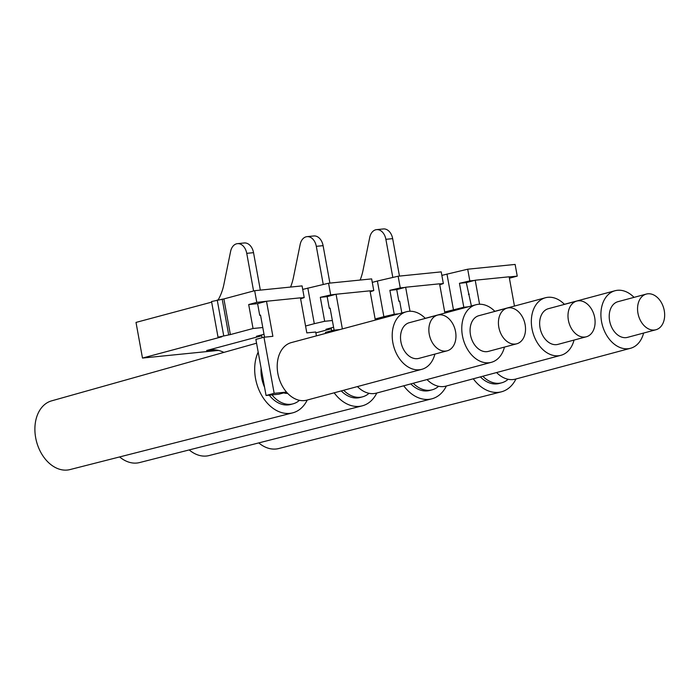 <?xml version="1.0" encoding="UTF-8"?>
<svg xmlns="http://www.w3.org/2000/svg" width="699" height="699" viewBox="0 0 699 699"><rect width="100%" height="100%" fill="white"/><g stroke="black" fill="none" stroke-linecap="round" stroke-linejoin="round"><path stroke-width="1.05" d="M399.47 276.088L392.663 238.639A11.918 8.327 84.2 0 0 383.375 228.949L376.586 229.63A11.918 8.327 84.2 0 0 369.727 237.442L363.043 270.295A47.681 33.316 84.2 0 1 360.125 280.054M307.018 236.646L313.807 235.965A11.918 8.327 84.2 0 1 323.095 245.655L316.315 246.336A11.918 8.327 84.2 0 0 307.018 236.646A11.918 8.327 84.2 0 0 300.159 244.449L293.475 277.302A47.681 33.316 84.2 0 1 290.557 287.062M218.184 299.836A47.681 33.316 84.2 0 0 223.907 284.318L230.591 251.465A11.918 8.327 84.2 0 1 237.45 243.654L244.239 242.972A11.918 8.327 84.2 0 1 253.536 252.662L260.334 290.111M237.45 243.654A11.918 8.327 84.2 0 1 246.747 253.344L253.58 290.976M211.657 302.134L136.008 322.414L142.482 358.063L221.845 336.796L218.027 337.18L211.552 301.531L223.89 298.927L230.373 334.585L218.027 337.18M286.494 392.087L274.165 393.327L263.969 337.224L272.881 336.324L266.502 301.26L256.786 302.37L254.663 290.688L223.89 298.927M254.663 290.688L302.082 285.9L304.205 297.591L300.614 298.788M370.033 290.959L373.773 290.583L371.65 278.892L328.565 283.235L302.719 289.403M375.127 319.015L383.865 316.673L377.39 281.024L372.279 282.387M377.39 281.024L398.133 276.219L400.256 287.909L404.826 287.446L396.735 289.622L389.885 290.312L394.236 314.27L398.683 313.825M439.601 283.943L443.341 283.567L441.218 271.876L398.133 276.219M441.847 275.38L467.701 269.211L515.119 264.432L517.243 276.122L509.169 276.935M329.902 283.095L323.095 245.655M316.315 246.336L323.244 284.467M328.565 283.235L330.688 294.926L336.07 294.244L342.37 328.914M307.822 288.032L314.297 323.681L324.668 321.287L320.317 297.32L330.688 294.926M467.701 269.211L469.824 280.902L474.394 280.439L466.303 282.606L471.397 305.97M517.243 276.122L509.396 278.219M376.586 229.63A11.918 8.327 84.2 0 1 385.883 239.32L392.663 238.639M439.75 284.764L443.341 283.567M399.688 301.225L398.858 301.313L399.662 301.094L401.829 312.977M396.735 289.622L398.858 301.313M394.236 314.27L383.865 316.673M389.885 290.312L400.256 287.909M392.812 277.451L385.883 239.32M315.878 332.873L331.291 328.74L331.649 330.714M410.007 311.256L405.638 287.237L404.826 287.446M405.638 287.237L439.575 283.811L444.896 313.073M474.394 280.439L475.206 280.22L479.575 304.24M514.455 306.057L509.143 276.795L475.206 280.22M469.256 294.209L468.426 294.296M643.604 333.056A29.795 21.18 -105 0 1 630.481 348.294L515.486 379.111A29.795 21.18 -105 0 1 513.083 379.548A29.795 21.18 -105 0 1 496.578 372.55M630.481 348.294A29.795 21.18 -105 0 1 628.078 348.731A29.795 21.18 -105 0 1 601.9 323.331A29.795 21.18 -105 0 1 615.059 290.732A29.795 21.18 -105 0 1 617.462 290.295A29.795 21.18 -105 0 1 634.037 297.363M655.898 329.762L627.553 337.355A18.471 13.132 -105 0 1 626.059 337.634A18.471 13.132 -105 0 1 609.825 321.881A18.471 13.132 -105 0 1 617.986 301.671L646.33 294.069A18.471 13.132 -105 0 1 647.816 293.798A18.471 13.132 -105 0 1 664.05 309.552A18.471 13.132 -105 0 1 655.898 329.762A18.471 13.132 -105 0 1 654.404 330.033A18.471 13.132 -105 0 1 638.17 314.288A18.471 13.132 -105 0 1 646.33 294.069M508.156 379.277A29.795 21.18 -105 0 1 501.716 382.799A29.795 21.18 -105 0 1 499.313 383.244A29.795 21.18 -105 0 1 482.808 376.237M410.811 383.9A29.795 21.18 75 0 0 429.728 390.461L432.157 389.815A29.795 21.18 -105 0 1 429.754 390.252A29.795 21.18 -105 0 1 413.24 383.253M438.588 386.294A29.795 21.18 -105 0 1 432.157 389.815M480.379 376.892A29.795 21.18 75 0 0 499.287 383.454L501.716 382.799M473.284 378.788A38.419 27.313 75 0 0 498.422 392.349A38.419 27.313 75 0 0 501.288 391.842A38.419 27.313 75 0 0 515.941 378.989M258.761 442.913A35.57 25.286 75 0 0 276.026 449.011A35.57 25.286 75 0 0 278.683 448.548L501.288 391.842M576.762 301.086L548.418 308.678A18.471 13.132 75 0 0 540.047 327.848A18.471 13.132 75 0 0 556.491 344.642A18.471 13.132 75 0 0 557.985 344.371L586.33 336.778A18.471 13.132 75 0 0 594.692 317.608A18.471 13.132 75 0 0 576.762 301.086A18.471 13.132 75 0 0 568.392 320.256A18.471 13.132 75 0 0 586.33 336.778M574.036 340.072A29.795 21.18 -105 0 1 560.913 355.31A29.795 21.18 -105 0 1 558.51 355.747A29.795 21.18 -105 0 1 532.332 330.339A29.795 21.18 -105 0 1 545.491 297.739A29.795 21.18 -105 0 1 547.894 297.302A29.795 21.18 -105 0 1 564.469 304.38M560.913 355.31L445.918 386.128A29.795 21.18 -105 0 1 443.516 386.564A29.795 21.18 -105 0 1 427.01 379.566M403.725 385.804A38.419 27.313 75 0 0 428.854 399.356A38.419 27.313 75 0 0 431.72 398.849A38.419 27.313 75 0 0 446.373 386.005M189.193 449.92A35.57 25.286 75 0 0 206.458 456.028A35.57 25.286 75 0 0 209.115 455.556L431.72 398.849M262.081 337.731L261.723 335.756L206.651 350.514A47.681 33.316 84.2 0 1 210.364 349.832A47.681 33.316 84.2 0 1 223.898 352.392M466.303 282.606L459.453 283.296L463.804 307.263L444.695 311.999M453.433 309.657L446.958 274.008M333.58 327.237L325.987 329.273L331.291 328.74M218.429 350.409L142.482 358.063M463.804 307.263L468.251 306.809M332.357 320.509L324.668 321.287M305.559 326.022L314.297 323.681M261.723 335.756L256.419 336.289L264.012 334.253M230.373 334.585L253.047 328.504L262.789 327.525M206.651 350.514L213.44 349.823A47.681 33.316 84.2 0 1 213.789 349.736M222.195 299.102L228.669 334.751M304.205 297.591L300.465 297.966M373.773 290.583L370.182 291.78M459.453 283.296L469.824 280.902M265.699 301.479L257.599 303.646L248.687 304.546L256.786 302.37M253.047 328.504L248.687 304.546M260.552 315.249L259.722 315.336L257.599 303.646M320.317 297.32L327.167 296.629L329.29 308.32L330.12 308.233M223.697 335.66L217.223 300.011M327.167 296.629L335.267 294.462M329.29 308.32L330.103 308.102L334.105 330.155M375.328 320.081L370.007 290.828L336.07 294.244M325.62 333.406L325.437 332.383L333.537 330.208L339.95 329.561M333.72 331.23L333.537 330.208M266.502 301.26L300.439 297.835L306.817 332.899L315.721 332.008L316.42 335.87M286.538 392.139L278.796 394.219L266.066 395.494L255.869 339.391L263.969 337.224M264.537 337.163L260.535 315.118L259.722 315.336M525.124 324.616A18.471 13.132 75 0 0 507.194 308.093A18.471 13.132 75 0 0 498.824 327.272A18.471 13.132 75 0 0 516.762 343.786A18.471 13.132 75 0 0 525.124 324.616M266.066 395.494L274.165 393.327M507.194 308.093L478.85 315.695A18.471 13.132 75 0 0 470.479 334.865A18.471 13.132 75 0 0 486.923 351.658A18.471 13.132 75 0 0 488.418 351.387L516.762 343.786M369.02 393.301A29.795 21.18 -105 0 1 362.589 396.822A29.795 21.18 -105 0 1 360.186 397.268A29.795 21.18 -105 0 1 343.672 390.26M504.468 347.08A29.795 21.18 -105 0 1 491.345 362.318L376.35 393.135A29.795 21.18 -105 0 1 373.948 393.572A29.795 21.18 -105 0 1 357.442 386.573M261.094 368.146A29.795 21.18 75 0 0 263.768 385.332A29.795 21.18 75 0 0 264.58 387.307M269.272 395.171A29.795 21.18 75 0 0 290.592 404.485L293.021 403.839A29.795 21.18 -105 0 1 290.618 404.275A29.795 21.18 -105 0 1 271.998 394.9M299.452 400.317A29.795 21.18 -105 0 1 293.021 403.839M341.243 390.916A29.795 21.18 75 0 0 360.16 397.478L362.589 396.822M334.157 392.812A38.419 27.313 75 0 0 359.286 406.372A38.419 27.313 75 0 0 362.152 405.866A38.419 27.313 75 0 0 376.805 393.013M119.625 456.936A35.57 25.286 75 0 0 136.89 463.035A35.57 25.286 75 0 0 139.547 462.572L362.152 405.866M283.742 392.89A18.471 13.132 75 0 0 287.673 393.38M491.345 362.318A29.795 21.18 -105 0 1 488.942 362.764A29.795 21.18 -105 0 1 462.764 337.355A29.795 21.18 -105 0 1 475.923 304.755A29.795 21.18 -105 0 1 478.326 304.318A29.795 21.18 -105 0 1 494.901 311.387M447.194 350.802L418.85 358.395A18.471 13.132 -105 0 1 417.355 358.666A18.471 13.132 -105 0 1 400.92 341.872A18.471 13.132 -105 0 1 409.282 322.702L437.626 315.109A18.471 13.132 -105 0 1 455.556 331.632A18.471 13.132 -105 0 1 447.194 350.802A18.471 13.132 -105 0 1 429.256 334.279A18.471 13.132 -105 0 1 437.626 315.109M258.176 352.086A38.419 27.313 75 0 0 260.544 393.292A38.419 27.313 75 0 0 289.727 413.38A38.419 27.313 75 0 0 292.584 412.882A38.419 27.313 75 0 0 307.237 400.029M256.559 343.2L51.56 400.868A35.57 25.286 75 0 0 36.112 439.881A35.57 25.286 75 0 0 67.322 470.051A35.57 25.286 75 0 0 69.979 469.579L292.584 412.882M434.9 354.096A29.795 21.18 -105 0 1 421.777 369.334A29.795 21.18 -105 0 1 419.374 369.771A29.795 21.18 -105 0 1 393.196 344.371A29.795 21.18 -105 0 1 406.355 311.771A29.795 21.18 -105 0 1 408.758 311.326A29.795 21.18 -105 0 1 425.333 318.403M421.777 369.334L306.782 400.151A29.795 21.18 -105 0 1 304.38 400.588A29.795 21.18 -105 0 1 278.202 375.18A29.795 21.18 -105 0 1 291.361 342.58L406.355 311.771M253.536 252.662L246.747 253.344M615.059 290.732L564.399 304.31M545.491 297.739L494.831 311.317M475.923 304.755L425.263 318.333"/></g></svg>
